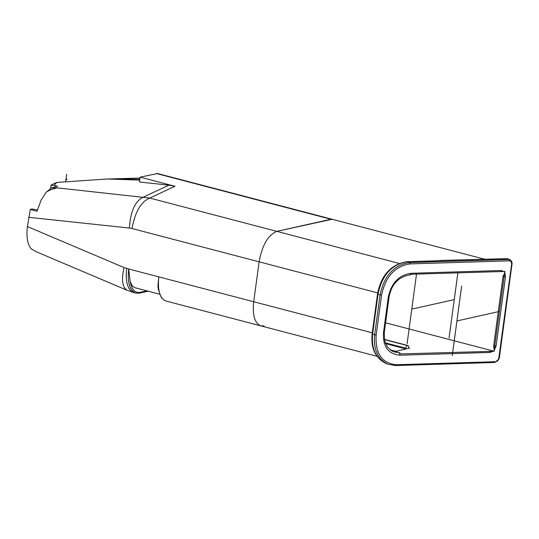 <?xml version="1.0" encoding="UTF-8"?>
<svg xmlns="http://www.w3.org/2000/svg" width="539" height="539" viewBox="0 0 539 539"><rect width="100%" height="100%" fill="white"/><g stroke="black" fill="none" stroke-linecap="round" stroke-linejoin="round"><path stroke-width="0.81" d="M264.076 325.906L260.883 325.879C254.725 323.312 252.333 315.268 253.714 301.746L259.111 261.826C262.203 245.083 268.119 234.93 276.857 231.366L332.145 219.265L483.281 258.868L157.583 173.524L140.14 177.142L174.953 186.265L168.923 185.16L139.48 182.02L140.14 177.142M409.552 274.843L412.362 274.21L505.043 271.447L504.861 272.801L503.055 276.366L493.684 345.688L494.25 351.28L385.594 322.807M385.526 343.599L405.813 348.915L405.901 348.221A2.392 1.166 -75.3 0 1 407.457 345.607L407.679 345.56A2.392 1.166 -75.3 0 1 407.969 345.56A2.392 1.166 -75.3 0 1 408.643 346.873A2.392 1.166 104.7 0 0 409.31 348.187A2.392 1.166 104.7 0 0 409.6 348.187L395.653 351.313L390.256 349.899M405.813 348.915L399.028 350.559M494.25 351.28L401.063 353.914M452.309 260.094A1.085 0.654 88.2 0 1 452.484 260.054A1.085 0.654 88.2 0 1 452.659 260.088L453.124 260.162M439.319 260.492A1.085 0.654 88.2 0 1 439.48 260.452L439.48 260.452A1.085 0.654 88.2 0 1 439.656 260.485L506.64 258.646L509.032 259.522L409.458 262.581C393.955 264.952 384.159 275.719 380.056 294.867L378.028 294.051C382.131 274.903 391.934 264.144 407.43 261.772L438.456 260.815M438.389 260.728L507.004 258.713L510.042 259.704L509.032 259.522L509.564 260.849L511.215 261.711L511.646 263.921L498.588 359.506L497.329 361.164L495.927 361.689L396.354 364.741C381.868 363.353 375.144 353.449 376.168 335.029L381.565 295.109C385.533 276.601 395.006 266.199 409.99 263.901L509.564 260.849M391.119 350.491L399.049 352.573L401.326 354.015M489.836 351.334L489.87 352.459L400.113 355.214C388.302 354.211 382.764 346.712 383.485 332.711L388.316 296.996C391.388 282.928 399.008 275.018 411.19 273.28L409.95 274.91C398.624 276.729 391.685 284.013 389.118 296.767L384.287 332.482L383.485 332.711M492.99 351.32L489.87 352.459M384.287 332.482L384.55 340.446L387.413 347.001L391.927 350.97L394.737 352.068L399.049 352.573L400.113 355.214M411.19 273.28L500.953 270.524L503.783 271.481M500.953 270.524L500.63 271.501M504.861 272.801L505.488 276.662L496.109 345.991L494.431 349.919M495.112 362.464L395.72 365.557L387.932 364.202C377.758 359.203 373.332 349.4 374.659 334.78L372.631 333.971C371.31 348.585 375.737 358.395 385.911 363.387C375.265 358.004 370.677 348.079 372.159 333.607L372.631 333.971L378.028 294.051L377.556 293.688L372.159 333.607M376.997 356.306L260.883 325.879C254.725 323.312 252.333 315.268 253.714 301.746L259.111 261.826C262.203 245.083 268.119 234.93 276.857 231.366L330.919 219.252L156.357 173.511M34.038 209.415L32.246 208.984L30.299 209.422L27.428 226.575C26.209 236.911 27.469 244.329 31.201 248.843L36.241 251.74L127.339 290.373C122.292 287.408 121.208 279.802 124.071 267.566L128.686 268.981L130.162 281.654C131.705 289.571 135.026 293.128 140.12 292.333L146.776 290.844M399.136 263.409L149.788 198.069C141.043 201.626 135.127 211.78 132.042 228.529L377.671 292.893M174.953 186.265L149.788 198.069L57.181 187.875L50.578 189.715L46.677 191.81L45.815 192.787L41.079 200.218L37.029 211.261L30.299 209.422M28.682 217.311L129.414 228.044C130.458 211.281 135.154 200.959 143.509 197.072L168.923 185.16M157.927 285.845L158.83 276.878L128.686 268.981C127.305 282.503 129.69 290.548 135.848 293.115L133.807 292.583C127.649 290.016 125.264 281.971 126.645 268.442M159.571 294.193L134.662 287.644L132.183 285.778L130.162 281.654M140.019 178.052L107.254 179.015L139.742 180.08M34.2 209.428L37.427 209.799M57.181 187.875L51.495 187.882L57.585 186.218L51.111 185.032L56.757 182.425L107.254 179.015M46.677 191.81L51.495 187.882M139.823 179.5L108.865 178.961M50.767 188.34L51.111 185.032M449.061 338.027L457.88 272.795L449.061 338.027M454.256 299.61L411.783 309.123L407.113 343.653L416.485 274.324M65.866 180.046L66.021 178.901L67.099 179.359A7.324 4.406 -91.8 0 0 66.257 179.75A7.324 4.406 -91.8 0 0 65.866 180.046L65.953 179.406L66.418 179.602M66.647 174.265L65.637 181.751M494.209 349.865L504.821 271.387L494.209 349.865M499.404 311.441L456.931 320.954L452.268 355.484L461.64 286.155M372.267 332.806L158.83 276.878C157.442 290.4 159.834 298.451 165.992 301.018L166.046 301.031M409.6 348.187L409.054 348.046M407.679 345.56L384.361 339.449M407.457 345.607L384.374 339.563M405.901 348.221L385.217 342.804M484.19 259.333L482.243 258.909M409.99 263.901L409.458 262.581L407.039 261.705M388.316 296.996L389.118 296.767M493.684 345.688L496.109 345.991M503.055 276.366L505.488 276.662M376.168 335.029L374.659 334.78L380.056 294.867L381.565 295.109M510.042 259.704L511.855 261.684L512.05 263.807L511.646 263.921M512.05 263.807L499.269 358.341L498.865 358.455M499.269 358.341L495.927 361.689M385.911 363.387L387.932 364.202L395.72 365.557L396.354 364.741M455.219 260.303L454.822 260.236M129.414 228.044L132.042 228.529M27.428 226.575L124.071 267.566M139.453 293.149L140.12 292.333M33.694 209.381L32.246 208.984M54.116 185.477L56.736 182.431M51.104 185.086L50.653 188.414M119.328 178.827L139.999 178.193M384.347 339.368L407.969 345.56M407.06 261.698C391.146 264.278 381.316 274.944 377.556 293.688M407.066 261.698L438.086 260.748M508.021 258.888L506.633 258.646M483.214 258.848L485.275 259.299M260.883 325.879L165.992 301.018M133.807 292.583L127.339 290.373M135.848 293.115L139.439 293.149L148.137 291.201M164.307 300.304L161.249 297.434L158.351 289.632L157.907 285.589M51.077 185.045L50.619 188.441"/></g></svg>
